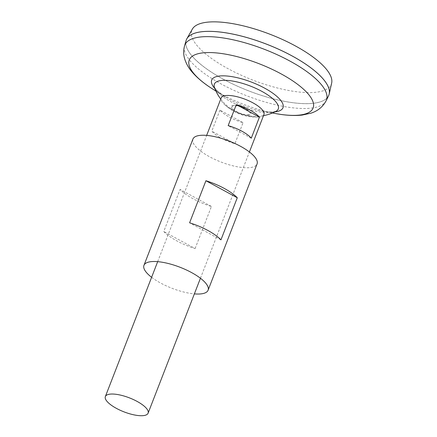 <?xml version="1.0" encoding="UTF-8"?>
<svg xmlns="http://www.w3.org/2000/svg" width="437" height="437" viewBox="0 0 437 437"><rect width="100%" height="100%" fill="white"/><g stroke="black" fill="none" stroke-linecap="round" stroke-linejoin="round"><path stroke-width="0.33" stroke-dasharray="2.19 1.64" d="M219.958 110.108L211.798 131.149A22.932 7.5 -158.8 0 0 234.898 143.702L243.065 122.66A22.932 7.5 21.2 0 1 219.958 110.108L243.065 122.66M263.915 114.592A22.932 7.5 21.2 0 1 261.446 116.57A22.932 7.5 21.2 0 1 258.322 117.111A22.932 7.5 21.2 0 1 223.591 103.64A22.932 7.5 21.2 0 1 221.16 98.008M232.309 105.612A10.51 3.436 21.2 0 1 245.714 108.726A10.51 3.436 21.2 0 1 249.642 115.029A10.51 3.436 21.2 0 1 236.237 111.916A10.51 3.436 21.2 0 1 232.309 105.612M248.877 114.543A9.554 3.125 21.2 0 1 236.696 111.714A9.554 3.125 21.2 0 1 233.123 105.978A9.554 3.125 21.2 0 1 245.31 108.813A9.554 3.125 21.2 0 1 248.877 114.543M331.65 83.139A74.798 24.467 21.2 0 1 323.249 90.743A74.798 24.467 21.2 0 1 238.291 73.858A74.798 24.467 21.2 0 1 192.351 29.104M328.843 95.151A76.437 25.002 21.2 0 1 320.616 101.75A76.437 25.002 21.2 0 1 235.461 85.27A76.437 25.002 21.2 0 1 186.32 39.871A76.415 24.996 21.2 0 1 194.563 33.278A76.415 24.996 21.2 0 1 279.707 49.758A76.415 24.996 21.2 0 1 328.821 95.151A76.415 24.996 21.2 0 1 320.594 101.755A76.415 24.996 21.2 0 1 235.45 85.281A76.415 24.996 21.2 0 1 186.337 39.882L186.342 39.865A76.415 24.996 21.2 0 1 193.864 33.512M327.559 85.368A76.415 24.996 21.2 0 1 328.832 95.135A76.415 24.996 21.2 0 1 320.6 101.739A76.415 24.996 21.2 0 1 235.456 85.264A76.415 24.996 21.2 0 1 186.342 39.865M328.558 95.807A76.437 25.002 21.2 0 1 320.611 101.766A76.437 25.002 21.2 0 1 236.417 85.728A76.437 25.002 21.2 0 1 186.091 40.548M275.976 111.304A34.283 11.215 21.2 0 1 274.6 111.888A34.283 11.215 21.2 0 1 230.873 101.728A34.283 11.215 21.2 0 1 214.469 87.449L217.724 91.289L225.476 97.025A38.238 12.509 21.2 0 1 214.889 88.574M234.898 143.702L211.798 131.149M251.27 138.196L228.163 125.638M192.935 139.07A34.397 11.253 -158.8 0 0 209.498 156.725A34.397 11.253 -158.8 0 0 257.071 163.946M195.11 248.549L211.437 206.466A34.397 11.253 21.2 0 1 193.17 198.813A34.397 11.253 21.2 0 1 180.077 189.429L163.755 231.512A34.397 11.253 21.2 0 0 176.848 240.902A34.397 11.253 21.2 0 0 195.11 248.549L163.755 231.512M151.617 277.298A34.397 11.253 -158.8 0 0 160.521 282.99A34.397 11.253 -158.8 0 0 194.372 293.882M211.437 206.466L180.077 189.429M220.953 239.853L189.592 222.815M326.16 100.685A75.967 24.849 21.2 0 1 318.262 106.606A75.967 24.849 21.2 0 1 234.587 90.667A75.967 24.849 21.2 0 1 184.572 45.765M275.605 113.565A66.413 21.724 21.2 0 1 213.218 89.372M274.9 111.856A38.238 12.509 21.2 0 1 261.392 110.96A38.238 12.509 21.2 0 1 225.476 97.025L215.954 91.082M157.681 261.659L206.657 135.394M275.982 111.304L273.415 111.834C270.536 112.151 266.532 111.856 261.392 110.96L272.431 112.986M220.745 99.068A43.624 43.624 0 0 0 263.506 115.652M258.322 117.111C244.764 117.438 233.189 112.948 223.591 103.64M200.441 278.243L249.412 151.978"/><path stroke-width="0.66" d="M145.636 415.15A22.932 7.5 21.2 0 1 120.088 410.206A22.932 7.5 21.2 0 1 105.35 396.583A22.932 7.5 21.2 0 1 107.819 394.6A22.932 7.5 21.2 0 1 133.367 399.544A22.932 7.5 21.2 0 1 148.105 413.167A22.932 7.5 21.2 0 1 145.636 415.15M206.657 135.394L221.16 98.008A22.932 7.5 21.2 0 1 223.629 96.025A22.932 7.5 21.2 0 1 249.177 100.969A22.932 7.5 21.2 0 1 263.915 114.592L249.412 151.978M186.32 39.871A76.437 25.002 21.2 0 1 186.85 38.756L192.351 29.104A74.798 24.467 21.2 0 1 199.889 23.718A74.798 24.467 21.2 0 1 281.597 39.101A74.798 24.467 21.2 0 1 331.65 83.139L329.203 93.971A76.437 25.002 21.2 0 1 328.843 95.151M186.85 38.756A76.437 25.002 21.2 0 1 194.558 33.25A76.437 25.002 21.2 0 1 278.052 48.971A76.437 25.002 21.2 0 1 329.203 93.971M193.864 33.512A76.415 24.996 21.2 0 1 194.574 33.261A76.415 24.996 21.2 0 1 267.373 44.487A76.415 24.996 21.2 0 1 327.559 85.368M186.091 40.548A76.437 25.002 21.2 0 1 194.552 33.272A76.437 25.002 21.2 0 1 280.68 50.2A76.437 25.002 21.2 0 1 328.558 95.807L326.16 100.685A75.967 24.849 21.2 0 0 278.582 55.357A75.967 24.849 21.2 0 0 192.979 38.532A75.967 24.849 21.2 0 0 184.572 45.765L186.091 40.548M220.745 99.068A43.624 43.624 0 0 1 214.469 87.449L214.469 87.444A34.283 11.215 21.2 0 1 218.058 81.167A34.283 11.215 21.2 0 1 261.779 91.322A34.283 11.215 21.2 0 1 275.976 111.304L275.72 111.402M259.431 117.149L236.324 104.596A22.932 7.5 21.2 0 1 259.431 117.149L251.27 138.196A22.932 7.5 -158.8 0 0 228.163 125.638L236.324 104.596M194.372 293.882A34.397 11.253 -158.8 0 0 208.094 290.206L257.071 163.946A34.397 11.253 -158.8 0 0 240.508 146.286A34.397 11.253 -158.8 0 0 192.935 139.07L143.959 265.33A34.397 11.253 -158.8 0 0 151.617 277.298M208.094 290.206A34.397 11.253 -158.8 0 0 191.532 272.551A34.397 11.253 -158.8 0 0 143.959 265.33M207.859 230.463A34.397 11.253 -158.8 0 0 189.592 222.815L205.92 180.727A34.397 11.253 -158.8 0 1 224.181 188.374A34.397 11.253 -158.8 0 1 237.275 197.764L220.953 239.853A34.397 11.253 -158.8 0 0 207.859 230.463M237.275 197.764L205.92 180.727M215.954 91.082L213.218 89.372A66.413 21.724 21.2 0 1 196.432 54.21A66.413 21.724 21.2 0 1 281.138 73.891A66.413 21.724 21.2 0 1 305.966 113.729A66.413 21.724 21.2 0 1 275.605 113.565C285.427 115.412 294.27 115.914 302.136 115.078L311.002 113.167C315.29 111.757 321.878 108.742 326.16 100.685M214.889 88.574A38.238 12.509 21.2 0 1 215.807 76.786A38.238 12.509 21.2 0 1 264.576 88.116A38.238 12.509 21.2 0 1 278.872 111.053A38.238 12.509 21.2 0 1 274.9 111.856M105.35 396.583L157.681 261.659M213.218 89.372C204.724 84.106 197.852 78.518 192.608 72.597C189.035 68.647 186.435 64.201 184.796 59.257C183.409 54.942 183.332 50.446 184.572 45.765M272.431 112.986L275.605 113.565M263.506 115.652A43.624 43.624 0 0 0 275.976 111.304M148.105 413.167L200.441 278.243"/></g></svg>
